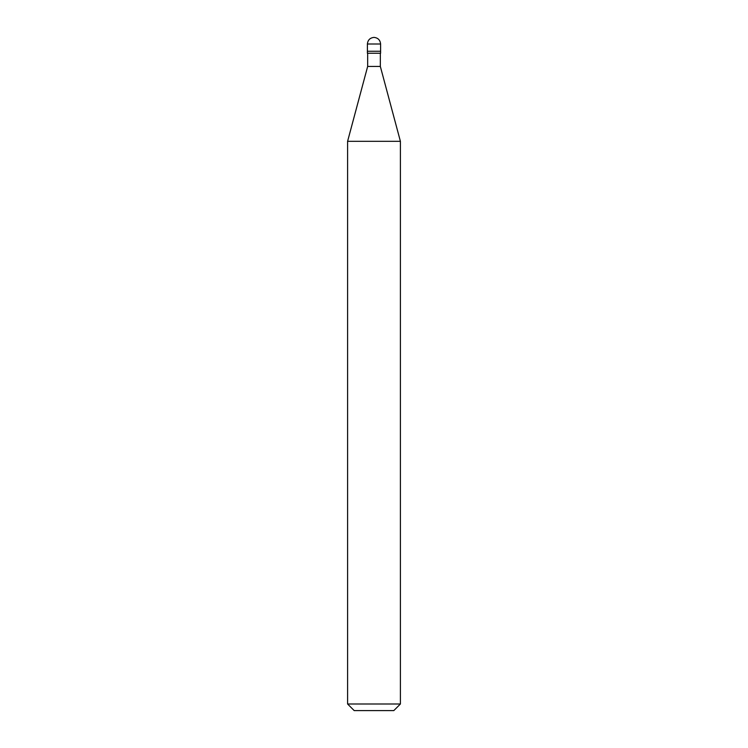 <?xml version="1.0" encoding="UTF-8"?>
<svg xmlns="http://www.w3.org/2000/svg" width="748" height="748" viewBox="0 0 748 748"><rect width="100%" height="100%" fill="white"/><g stroke="black" fill="none" stroke-linecap="round" stroke-linejoin="round"><path stroke-width="1.12" d="M367.399 51.257L380.601 51.257L380.601 44.001C380.18 40.018 377.983 37.821 374 37.4C370.017 37.821 367.82 40.018 367.399 44.001L367.399 51.257L367.399 44.001C367.82 40.018 370.017 37.821 374 37.4C377.983 37.821 380.18 40.018 380.601 44.001L367.399 44.001L380.601 44.001L380.601 51.257L367.399 51.257L367.399 53.239L367.399 51.257L380.601 51.257L367.399 51.257M354.197 710.6L393.803 710.6L400.404 703.999L400.404 141.316L380.339 66.441L380.339 53.239L380.339 66.441L367.661 66.441L347.596 141.316L347.596 703.999L354.197 710.6L347.596 703.999L347.596 141.316L367.661 66.441L367.661 53.239L367.661 66.441L380.339 66.441L400.404 141.316L347.596 141.316L400.404 141.316L400.404 703.999L347.596 703.999L400.404 703.999L393.803 710.6L354.197 710.6M380.601 53.239L380.601 51.257L380.601 53.239L367.399 53.239L380.601 53.239"/></g></svg>
